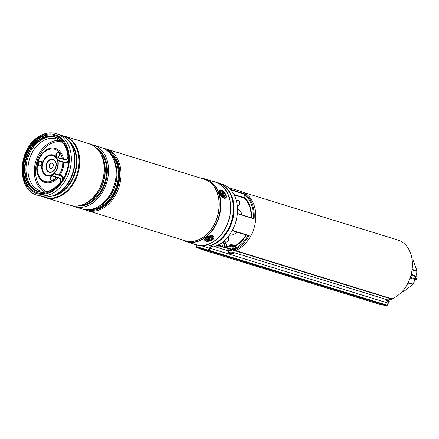 <?xml version="1.0" encoding="UTF-8"?>
<svg xmlns="http://www.w3.org/2000/svg" width="439" height="439" viewBox="0 0 439 439"><rect width="100%" height="100%" fill="white"/><g stroke="black" fill="none" stroke-linecap="round" stroke-linejoin="round"><path stroke-width="0.66" d="M397.652 239.952A31.153 22.894 107.1 0 1 397.877 240.018A31.153 22.894 107.1 0 1 412.194 268.728A31.153 22.894 107.1 0 1 391.489 299.025M229.328 235.161A14.004 10.289 -72.9 0 0 237.126 232.171M242.087 214.88A14.004 10.289 -72.9 0 0 237.494 208.679M231.693 245.374A0.702 0.401 65.7 0 0 231.556 245.396L231.77 245.308A0.702 0.291 70.9 0 1 231.902 245.33L232.407 245.302L233.23 246.647L231.391 245.889A28.003 20.578 107.1 0 1 225.459 247.503M222.864 185.071A32.645 23.991 107.1 0 1 233.164 217.733A32.645 23.991 107.1 0 1 209.908 245.813L209.672 245.406L209.798 245.813L213.31 246.861A32.645 23.991 -72.9 0 0 237.087 215.867A32.645 23.991 -72.9 0 0 222.266 184.32L220.85 183.886M213.31 246.861L212.942 246.548M235.502 250.598A31.328 23.026 -72.9 0 0 255.663 219.955A31.328 23.026 -72.9 0 0 241.22 191.541L228.324 187.568M224.823 247.552L224.927 247.047L225.487 246.998M233.938 194.488L243.941 197.577L244.089 197.973L244.007 196.946L245.198 193.972A31.328 23.026 107.1 0 1 254.126 218.852L237.362 213.425L253.616 218.435M246.016 234.914L232.182 230.651L249.116 235.562A31.328 23.026 107.1 0 1 233.982 250.082L233.433 249.281L233.965 246.872A1.048 0.774 -72.9 0 0 233.532 245.653L233.532 245.653A1.048 0.774 -72.9 0 0 233.526 245.648L231.77 245.308A0.702 0.291 70.9 0 0 231.671 245.867M223.16 241.724L224.927 247.047L225.421 246.981L223.561 241.39M246.334 235.008A28.354 20.836 107.1 0 1 235.814 245.873L235.002 248.578L233.982 250.082L230.513 248.82L231.391 245.889A0.702 0.401 65.7 0 1 231.556 245.396L225.366 246.981M246.01 234.854C243.261 239.414 239.913 242.849 235.968 245.176L235.968 245.176A1.048 0.56 -120.2 0 0 235.814 245.873L233.965 246.872L233.23 246.647L232.522 249.001L231.666 249.303M248.019 235.502A30.631 22.51 -72.9 0 1 235.002 248.578L233.581 248.15M234.667 249.165A1.048 0.351 -2.8 0 0 233.433 249.281L232.522 249.001M408.199 282.557L413.192 284.093L414.965 279.478M413.192 284.093L412.901 284.527L407.979 283.007M402.453 291.211L403.6 291.567L412.901 284.527M403.6 291.567L402.3 291.386L403.194 291.661M415.974 276.098L417.001 271.401L412.051 269.875M412.117 269.381L416.995 270.885L413.083 259.97L412.106 259.674M416.995 270.885L417.001 271.401M411.634 278.507A0.702 0.477 -73.7 0 1 411.628 278.507A0.702 0.477 -73.7 0 1 411.628 278.502L410.103 277.986M233.96 251.574L233.954 251.284A2.799 0.763 179.3 0 1 233.954 251.295L233.971 252.809A2.799 0.763 179.3 0 0 231.869 252.101A2.799 0.763 179.3 0 0 228.373 252.875A2.799 0.763 179.3 0 0 228.801 253.276A5.948 5.948 0 0 0 230.766 253.731A5.767 5.438 138.7 0 0 230.963 253.742A5.767 5.438 138.7 0 0 231.106 253.742A5.948 2.052 -90.3 0 0 231.123 253.742A5.948 2.052 -90.3 0 0 231.413 253.682L231.353 252.853M196.656 245.022L196.337 247.234L200.864 249.22L380.487 304.595A1575.17 1157.588 -72.9 0 0 386.561 305.692L208.113 250.68L208.942 250.279L209.847 248.178L211.708 246.4M206.325 249.945L196.447 246.899L200.963 248.886L208.185 250.34L209.496 248.035L211.175 246.235M196.447 246.899L196.793 245.061M228.626 251.031L226.87 250.488L226.727 250.005M386.627 305.698L386.561 305.692A0.702 0.516 -72.9 0 0 387.193 305.231L388.016 303.102A3.501 2.574 107.1 0 1 388.987 301.593L389.371 301.143L387 300.413M391.994 298.778A1.048 0.653 76.6 0 1 391.758 298.767L219.73 245.736L216.729 245.681M392.576 298.586A1.399 0.873 -103.4 0 1 392.071 299.118A1.399 0.873 -103.4 0 1 391.764 299.107L219.851 246.109L215.834 246.054M219.73 245.736L219.851 246.109M231.792 250.581L229.476 249.868C227.825 249.659 226.853 249.807 226.562 250.323L214.369 246.564M226.524 250.192L226.87 250.488M392.071 299.118L388.339 300.007A1.399 0.873 -103.4 0 1 388.032 299.996L233.971 252.606M387.549 300.583A4.203 3.089 107.1 0 1 387.763 300.402L389.031 300.792L389.371 301.143L388.987 301.593L386.49 300.825A3.501 2.574 107.1 0 1 387.84 300.04M208.113 250.68L200.864 249.22M387.763 300.402L387.873 300.682M380.816 304.326L380.487 304.595M229.734 244.836L230.069 244.523A1.048 0.285 -0.7 0 1 230.069 244.523A1.048 0.285 -0.7 0 1 231.073 244.303A1.048 0.285 -0.7 0 1 232.083 244.501L232.423 244.803A1.399 0.379 179.3 0 0 231.073 244.55A1.399 0.379 179.3 0 0 229.734 244.836A1.399 0.379 179.3 0 0 229.723 244.847A1.399 0.379 179.3 0 0 229.679 244.946A1.399 0.379 179.3 0 0 229.723 245.039M231.123 253.742A5.948 5.948 0 0 0 233.553 253.221A2.799 0.763 179.3 0 0 233.971 252.809M231.781 253.308L231.787 253.281A5.948 1.087 -92.9 0 0 231.907 252.886A5.767 3.869 -163.6 0 1 231.578 252.869A5.767 3.869 -163.6 0 1 231.249 252.842A5.948 1.767 99.9 0 1 230.947 253.232L230.563 253.298A5.948 5.487 -155.4 0 1 229.696 253.111A5.767 0.423 122.1 0 1 229.526 253.292A5.948 5.515 62.2 0 0 230.349 253.528L230.371 253.27M231.77 253.221L231.797 253.616A5.948 5.767 41.4 0 0 232.659 253.479A5.767 1.992 -117.4 0 0 232.829 253.292A5.948 5.235 -136.1 0 1 232.011 253.385M231.797 253.616L231.413 253.682M231.847 250.587A2.799 0.763 179.3 0 0 228.357 251.36L228.373 252.875M230.579 253.616L230.579 253.627A5.948 0.807 96.8 0 1 230.448 253.704A5.767 5.438 138.7 0 0 230.777 253.731A5.948 5.948 0 0 0 230.963 253.742M231.177 252.946L231.106 253.742M212.877 181.34A32.903 24.183 107.1 0 1 215.313 181.905A32.903 24.183 107.1 0 1 228.823 220.153A32.903 24.183 107.1 0 1 195.92 244.797A32.903 24.183 107.1 0 1 193.594 243.892M215.313 181.905L218.035 182.745A32.903 24.183 107.1 0 1 231.545 220.987A32.903 24.183 107.1 0 1 210.572 245.319L207.718 244.863A32.903 24.183 107.1 0 1 196.469 244.962L195.92 244.797M105.124 205.441A31.504 23.152 107.1 0 1 87.087 209.765A31.504 23.152 107.1 0 0 105.162 205.452A31.504 23.152 107.1 0 0 119.842 174.486A31.504 23.152 107.1 0 0 105.64 149.567A31.504 23.152 107.1 0 1 119.803 174.502A31.504 23.152 107.1 0 1 105.124 205.441M91.378 144.574A32.206 23.668 107.1 0 1 93.502 145.089L101.129 147.438A32.206 23.668 107.1 0 1 113.191 158.567A32.206 23.668 107.1 0 1 101.157 204.733A32.206 23.668 107.1 0 1 98.391 206.588A32.206 23.668 107.1 0 1 82.153 208.991L74.531 206.637A32.206 23.668 107.1 0 1 72.484 205.864M93.502 145.089A32.206 23.668 107.1 0 1 108.543 170.37A32.206 23.668 107.1 0 1 93.534 202.379A32.206 23.668 107.1 0 1 74.531 206.637M89.271 143.783A32.206 23.668 107.1 0 1 89.331 143.8A32.206 23.668 107.1 0 1 101.393 154.929A32.206 23.668 107.1 0 1 89.358 201.095A32.206 23.668 107.1 0 1 86.593 202.95A32.206 23.668 107.1 0 1 70.355 205.353A32.206 23.668 107.1 0 1 70.295 205.337M201.655 178.344A32.733 24.052 107.1 0 1 205.573 179.085L215.258 182.075A32.733 24.052 107.1 0 1 230.541 207.768A32.733 24.052 107.1 0 1 215.291 240.303A32.733 24.052 107.1 0 1 195.975 244.627L186.284 241.642A32.733 24.052 107.1 0 1 182.635 240.051M71.31 205.606A32.201 23.662 -72.9 0 0 72.479 205.842A32.201 23.662 -72.9 0 0 89.238 201.057A32.206 23.668 107.1 0 1 70.235 205.315A32.206 23.668 107.1 0 1 70.202 205.309M37.315 192.781A29.929 21.994 107.1 0 1 23.563 169.207A29.929 21.994 107.1 0 1 37.513 139.607A29.929 21.994 107.1 0 1 54.946 135.585M37.057 139.47A29.929 21.994 107.1 0 1 54.721 135.514A29.929 21.994 107.1 0 1 68.698 159.006A29.929 21.994 107.1 0 1 54.749 188.759A29.929 21.994 107.1 0 1 37.085 192.716A29.929 21.994 107.1 0 1 23.108 169.224A29.929 21.994 107.1 0 1 37.057 139.47M89.177 143.756A32.206 23.668 107.1 0 1 89.21 143.762A32.206 23.668 107.1 0 1 104.246 169.042A32.206 23.668 107.1 0 1 89.238 201.057A32.201 23.662 -72.9 0 0 104.219 170.562A32.201 23.662 -72.9 0 0 91.361 144.59A32.201 23.662 -72.9 0 0 90.264 144.129M58.705 152.437A2.453 1.8 -72.9 0 0 56.439 154.506A2.453 1.8 -72.9 0 0 57.273 157.08M55.983 154.363A2.453 1.8 107.1 0 1 58.486 152.349A2.453 1.8 107.1 0 1 59.539 155.016A2.453 1.8 107.1 0 1 57.043 157.03A2.453 1.8 107.1 0 1 55.983 154.363M52.746 175.644A2.453 1.8 -72.9 0 0 50.891 177.696A2.453 1.8 -72.9 0 0 51.725 180.275M53.981 176.719A2.453 1.8 107.1 0 1 53.992 178.207A2.453 1.8 107.1 0 1 51.489 180.226A2.453 1.8 107.1 0 1 50.436 177.559A2.453 1.8 107.1 0 1 52.784 175.507M40.926 161.294A2.453 1.8 -72.9 0 0 38.659 163.363A2.453 1.8 -72.9 0 0 39.494 165.937M38.204 163.22A2.453 1.8 107.1 0 1 40.706 161.206A2.453 1.8 107.1 0 1 41.76 163.873A2.453 1.8 107.1 0 1 39.263 165.887A2.453 1.8 107.1 0 1 38.204 163.22M50.573 168.466A2.799 2.058 107.1 0 1 49.591 165.508A2.799 2.058 107.1 0 1 52.214 163.149M49.135 165.366A2.799 2.058 107.1 0 1 51.989 163.061A2.799 2.058 107.1 0 1 53.196 166.107A2.799 2.058 107.1 0 1 50.342 168.411A2.799 2.058 107.1 0 1 49.135 165.366M68.572 162.084L65.082 162.831L57.509 160.592L58.409 157.574L65.076 159.533L58.409 157.574M60.346 175.287L53.684 173.334L52.779 176.352L59.627 178.371L53.69 176.632M221.415 194.57A3.325 1.58 52.9 0 0 223.934 196.721A3.325 1.58 52.9 0 0 224.433 193.374A3.325 1.58 52.9 0 0 221.904 191.223A3.325 1.58 52.9 0 0 220.554 192.255A3.325 1.58 52.9 0 0 221.415 194.57M206.528 238.926A3.325 1.613 160.3 0 0 208.327 240.632A3.325 1.613 160.3 0 0 212.449 238.58A3.325 1.613 160.3 0 0 211.796 236.978A3.325 1.613 160.3 0 0 206.582 238.849A3.325 1.613 160.3 0 0 206.528 238.926M237.307 206.006A2.799 2.058 -72.9 0 0 237.867 205.831A2.799 2.058 -72.9 0 0 239.568 203.07A2.799 2.058 -72.9 0 0 238.273 200.601L236.138 199.943M223.643 241.318L225.811 241.988A2.799 2.058 -72.9 0 0 227.989 241.104A2.799 2.058 -72.9 0 0 228.73 238.317A2.799 2.058 -72.9 0 0 227.973 236.906M220.597 192.666A2.623 1.246 -127.1 0 1 220.603 192.628A2.623 1.246 -127.1 0 1 222.831 192.93A2.623 1.246 -127.1 0 1 224.258 196.057A2.623 1.246 -127.1 0 1 223.544 196.568M222.913 193.725L222.43 193.264L222.304 193.676L221.388 193.127L221.283 193.506L221.947 194.965L223.473 195.564L222.913 193.725L221.991 194.104M222.222 195.108A0.807 0.384 -127.1 0 1 222.024 194.702M223.259 195.36L223.583 195.185M211.395 236.895A2.623 1.273 -19.7 0 1 209.54 239.436A2.623 1.273 -19.7 0 1 206.835 238.531M210.813 237.867L210.742 237.532L209.551 237.691L209.458 237.318L208.794 237.532L207.817 238.827L209.771 238.827L209.705 238.509L210.813 237.867L210.616 237.57M208.854 237.735A0.807 0.39 -19.7 0 1 209.002 237.894L209.2 237.834A0.807 0.39 -19.7 0 1 209.387 237.472M209.244 238.031L209.771 238.827M209.041 238.097L209.101 239.041M207.795 238.476L207.817 238.827M209.683 245.072L209.672 245.406A32.294 23.733 -72.9 0 0 210.292 245.242M215.598 242.959A32.294 23.733 -72.9 0 0 230.541 194.499M244.002 197.945L234.157 194.911M230.283 189.374L245.198 193.972M254.126 218.852L237.34 213.678M232.324 230.387L249.116 235.562M229.921 250.005A31.328 23.026 107.1 0 1 227.386 250.647M244.007 196.946A28.354 20.836 107.1 0 1 251.498 217.782M253.177 218.298A30.631 22.51 -72.9 0 0 244.693 194.658M244.929 194.241L230.733 189.862M248.458 235.628L232.198 230.618M226.837 246.822L225.169 241.79M230.157 248.951A30.631 22.51 -72.9 0 0 230.513 248.82M411.272 274.007L412.342 274.337A0.702 0.516 -72.9 0 0 412.424 275.006M412.912 275.154A1.399 0.949 106.3 0 0 412.342 274.337M409.845 278.694L410.931 279.028A1.399 0.949 106.3 0 0 411.925 278.589M410.339 277.283L415.387 278.842L415.991 276.828L417.05 277.168C417.215 276.482 416.765 276.098 415.7 276.016L411.123 274.605L415.695 276.016A0.702 0.516 107.1 0 1 415.991 276.828L410.942 275.275M410.931 279.028A0.702 0.516 107.1 0 1 411.628 278.502L410.114 277.953M414.69 279.369A0.702 0.516 107.1 0 0 415.387 278.842L416.446 279.182L417.05 277.168M411.617 278.502L414.493 279.341C415.656 279.923 416.304 279.868 416.446 279.182M209.425 248.205L201.49 245.758M208.476 250.285L196.409 246.564M391.764 299.107L388.032 299.996M388.027 303.075L209.847 248.178M387.203 305.198L208.942 250.279M93.54 208.772A30.104 22.126 -72.9 0 0 104.372 204.184A30.104 22.126 -72.9 0 0 110.419 154.029M108.46 151.839A30.631 22.51 107.1 0 1 119.051 176.89A30.631 22.51 107.1 0 1 104.866 204.722A30.631 22.51 107.1 0 1 90.692 209.48M113.267 158.72A30.104 22.126 107.1 0 1 103.017 203.767A30.104 22.126 107.1 0 1 98.539 206.5M98.391 206.588L100.224 205.512A30.198 22.191 -72.9 0 0 102.819 203.773A30.198 22.191 -72.9 0 0 114.102 160.487L113.191 158.567M81.742 205.139A30.104 22.126 -72.9 0 0 92.574 200.546A30.104 22.126 -72.9 0 0 98.621 150.39M96.662 148.206A30.631 22.51 107.1 0 1 107.253 173.251A30.631 22.51 107.1 0 1 93.068 201.084A30.631 22.51 107.1 0 1 78.894 205.842M101.469 155.088A30.104 22.126 107.1 0 1 91.219 200.129A30.104 22.126 107.1 0 1 86.741 202.862M86.593 202.95L88.426 201.874A30.198 22.191 -72.9 0 0 91.021 200.135A30.198 22.191 -72.9 0 0 102.303 156.849L101.393 154.929M106.013 206.226A32.206 23.668 107.1 0 1 87.004 210.484L185.121 240.731A32.206 23.668 -72.9 0 0 204.13 236.473A32.206 23.668 -72.9 0 0 219.138 204.464A32.206 23.668 -72.9 0 0 204.097 179.183L105.98 148.936A32.206 23.668 107.1 0 1 121.021 174.217A32.206 23.668 107.1 0 1 106.013 206.226M203.356 178.953A32.228 23.684 107.1 0 1 219.248 203.91A32.228 23.684 107.1 0 1 204.234 236.522A32.228 23.684 107.1 0 1 184.38 240.506M182.317 239.87A32.673 24.008 -72.9 0 0 205.32 237.186A32.673 24.008 -72.9 0 0 220.46 202.066A32.673 24.008 -72.9 0 0 201.292 178.316M201.243 178.3L205.573 179.085A32.733 24.052 107.1 0 1 220.855 204.777A32.733 24.052 107.1 0 1 205.6 237.312A32.733 24.052 107.1 0 1 186.284 241.642L182.267 239.853M74.97 161.108A30.176 22.175 107.1 0 1 68.232 182.964M53.942 195.432A30.176 22.175 -72.9 0 0 62.343 191.278A30.176 22.175 -72.9 0 0 70.18 142.763M68.813 140.919A30.379 22.329 107.1 0 1 62.728 191.547A30.379 22.329 107.1 0 1 51.78 196.184M36.799 138.751A30.807 22.636 -72.9 0 0 24.282 180.478A30.807 22.636 -72.9 0 0 55.007 189.478A30.807 22.636 -72.9 0 0 67.524 147.751A30.807 22.636 -72.9 0 0 36.799 138.751M56.329 190.91A32.206 23.668 107.1 0 1 37.32 195.168L40.717 196.217A32.206 23.668 -72.9 0 0 59.72 191.958A32.206 23.668 -72.9 0 0 74.729 159.944A32.206 23.668 -72.9 0 0 59.693 134.663L56.296 133.615A32.206 23.668 107.1 0 1 71.337 158.896A32.206 23.668 107.1 0 1 56.329 190.91M45.727 197.759L70.174 205.298A32.206 23.668 -72.9 0 0 89.177 201.04A32.206 23.668 -72.9 0 0 104.186 169.026A32.206 23.668 -72.9 0 0 89.15 143.745L64.703 136.211A32.206 23.668 107.1 0 1 79.739 161.486A32.206 23.668 107.1 0 1 64.731 193.5A32.206 23.668 107.1 0 1 45.727 197.759L43.28 196.804M44.191 196.919A31.899 23.443 -72.9 0 0 64.16 193.1A31.899 23.443 -72.9 0 0 79.015 160.597A31.899 23.443 -72.9 0 0 62.958 136.041M68.983 141.259A31.899 23.443 107.1 0 1 60.11 191.854M48.274 191.195L40.898 191.031A27.202 19.991 107.1 0 1 28.886 161.349A27.202 19.991 107.1 0 1 56.922 139.053L63.112 143.07M44.136 191.558A27.059 19.887 107.1 0 1 35.268 163.303A27.059 19.887 107.1 0 1 59.896 140.436M46.814 191.448A25.879 19.02 107.1 0 1 36.448 163.56A25.879 19.02 107.1 0 1 62.047 142.038M63.765 162.441A17.769 13.055 107.1 0 1 63.123 167.802A17.769 13.055 107.1 0 1 59.973 175.177M57.899 177.866A17.769 13.055 107.1 0 1 42.16 181.011A17.769 13.055 107.1 0 1 37.348 163.099A17.769 13.055 107.1 0 1 50.973 148.168A17.769 13.055 107.1 0 1 63.49 159.066M62.777 162.156A16.803 12.347 107.1 0 1 62.173 167.599A16.803 12.347 107.1 0 1 58.985 174.887M56.823 177.554A16.803 12.347 107.1 0 1 42.155 179.946A16.803 12.347 107.1 0 1 37.798 163.149A16.803 12.347 107.1 0 1 50.436 149.068A16.803 12.347 107.1 0 1 62.415 158.748M57.476 160.581A10.262 7.54 107.1 0 1 57.514 166.76A10.262 7.54 107.1 0 1 53.717 173.345M53.338 173.663A10.262 7.54 107.1 0 1 44.893 173.97A10.262 7.54 107.1 0 1 42.627 164.043A10.262 7.54 107.1 0 1 49.854 155.549A10.262 7.54 107.1 0 1 57.372 160.235M57.932 160.723A10.854 7.973 107.1 0 1 57.855 166.809A10.854 7.973 107.1 0 1 54.162 173.476M53.13 174.354A10.854 7.973 107.1 0 1 44.383 174.321A10.854 7.973 107.1 0 1 42.117 163.934A10.854 7.973 107.1 0 1 49.585 155A10.854 7.973 107.1 0 1 57.575 159.538M46.21 164.828A6.772 4.977 107.1 0 1 52.696 159.148A6.772 4.977 107.1 0 1 56.033 166.622A6.772 4.977 107.1 0 1 49.552 172.297A6.772 4.977 107.1 0 1 46.21 164.828M46.468 164.877A6.475 4.758 107.1 0 1 52.669 159.45A6.475 4.758 107.1 0 1 55.863 166.595A6.475 4.758 107.1 0 1 49.662 172.022A6.475 4.758 107.1 0 1 46.468 164.877M60.439 175.315L61.257 175.567A5.948 4.374 107.1 0 1 61.301 175.584A5.948 4.374 107.1 0 1 63.732 178.124M59.484 178.316L59.446 178.305C60.522 178.755 60.873 179.831 60.527 181.537L59.902 182.975A3.15 2.316 107.1 0 0 60.637 181.57A3.15 2.316 107.1 0 0 59.32 177.899L59.446 178.305A2.799 2.058 107.1 0 1 59.468 178.311A2.799 2.058 107.1 0 1 60.615 181.565M53.684 173.334L60.352 175.287A5.948 4.374 107.1 0 1 60.395 175.304L60.022 175.556A5.603 4.116 107.1 0 1 62.678 179.919M63.77 178.064L61.301 175.584L60.395 175.304A5.948 4.374 107.1 0 1 63.128 179.183M67.858 157.425A2.799 2.058 107.1 0 1 65.076 159.533L64.752 159.796L58.085 157.842M59.902 182.975A28.705 21.094 107.1 0 1 27.053 181.559A28.705 21.094 107.1 0 1 39.719 139.344A28.705 21.094 107.1 0 1 68.034 155.856A3.15 2.316 107.1 0 1 67.88 157.431A3.15 2.316 107.1 0 1 64.752 159.796M68.577 162.007A5.948 4.374 107.1 0 1 65.082 162.825L57.509 160.592M68.654 160.773A5.948 4.374 107.1 0 1 64.171 162.545L64.045 162.145L57.383 160.191M68.687 159.906A5.603 4.116 107.1 0 1 64.045 162.145M59.869 182.926A28.354 20.836 107.1 0 1 38.231 191.42C45.936 193.418 53.141 190.553 59.858 182.822L59.962 182.816M38.231 191.42A28.354 20.836 107.1 0 1 26.669 158.183A28.354 20.836 107.1 0 1 54.935 137.226A28.354 20.836 107.1 0 1 67.985 155.878M38.687 191.552A28.354 20.836 107.1 0 1 27.58 158.463A28.354 20.836 107.1 0 1 55.385 137.374M60.022 175.556L53.355 173.603M59.32 177.899L52.653 175.946M59.446 178.305L52.779 176.352M224.987 193.155A4.549 2.162 52.9 0 0 220.427 190.202A4.549 2.162 52.9 0 0 220.855 194.79A4.549 2.162 52.9 0 0 225.421 197.742A4.549 2.162 52.9 0 0 224.987 193.155M220.455 195.037A4.9 2.327 -127.1 0 1 219.719 190.252C220.927 189.385 222.699 190.35 225.037 193.149C226.436 195.574 226.634 197.21 225.635 198.066A4.9 2.327 -127.1 0 1 220.455 195.037M213.535 238.52A4.549 2.206 160.3 0 0 211.077 236.182A4.549 2.206 160.3 0 0 205.441 238.992A4.549 2.206 160.3 0 0 207.899 241.324A4.549 2.206 160.3 0 0 213.535 238.52M206.198 237.499A4.9 2.376 -19.7 0 1 210.879 235.716A4.9 2.376 -19.7 0 1 213.996 236.813L213.733 238.415C212.125 241.527 204.612 242.224 204.772 240.122A4.9 2.376 -19.7 0 1 205.024 238.723M222.035 194.395L222.814 194.082M222.842 195.004L223.116 194.751M222.2 195.201L222.54 195.064M210.072 237.746L210.182 238.07M209.2 237.834L209.705 238.509M209.002 237.894L209.035 238.723M208.344 238.3L208.448 238.624M209.321 237.362L209.524 237.636M397.877 240.018L243.486 192.425M244.024 197.973L234.168 194.932M225.328 241.84L226.974 246.8M213.195 246.861L209.798 245.813A0.351 0.351 0 0 1 209.551 245.467L209.562 245.033M235.968 245.176L233.532 245.653M244.013 197.962C248.979 202.489 251.349 209.09 251.135 217.771M389.152 301.533L387.286 305.248L386.583 305.698L380.503 304.6M232.478 244.913L232.483 245.33M229.679 244.946L229.69 246.125M84.617 209.557L87.004 210.484M56.296 133.615C49.728 131.766 43.252 133.198 36.86 137.912C17.286 151.268 17.165 190.279 37.32 195.168M59.693 134.663C79.733 139.465 79.646 178.574 60.044 191.931C53.668 196.628 47.225 198.055 40.717 196.217M72.479 205.842L70.174 205.298M91.361 144.59L89.15 143.745M64.703 136.211L62.14 135.618M103.483 148.355L105.98 148.936M65.076 159.527C66.218 159.741 67.112 159.028 67.771 157.398L67.913 155.96C66.596 146.083 62.267 139.838 54.935 137.226M65.082 162.831L58.414 160.877M39.137 191.7C28.233 188.797 22.718 172.203 27.964 157.568C32.437 143.416 45.672 133.972 55.846 137.506M213.892 236.522L213.996 236.813M204.667 239.831L204.772 240.122M220.526 245.983L219.868 244.051M222.633 246.63L221.569 242.937M222.622 194.965L222.139 195.141M209.551 237.691L209.304 237.367"/></g></svg>
